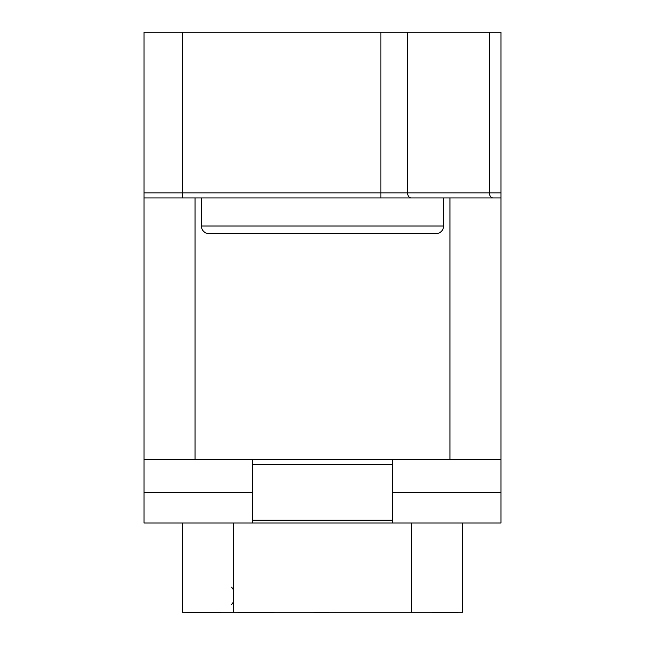 <?xml version="1.0" encoding="UTF-8"?>
<svg xmlns="http://www.w3.org/2000/svg" width="645" height="645" viewBox="0 0 645 645"><rect width="100%" height="100%" fill="white"/><g stroke="black" fill="none" stroke-linecap="round" stroke-linejoin="round"><path stroke-width="0.97" d="M144.045 197.959L144.045 32.25L500.955 32.25L500.955 459.272L144.045 459.272L144.045 197.959L201.401 197.959L201.401 226.008L443.599 226.008A7.651 7.651 0 0 1 435.947 233.651L209.053 233.651A7.651 7.651 0 0 1 201.401 226.008M144.045 459.272L144.045 523.014L500.955 523.014L500.955 459.272M201.401 197.959L500.955 197.959M443.599 197.959L443.599 226.008M500.955 492.417L392.611 492.417M462.715 523.014L462.715 612.242L182.285 612.242L182.285 523.014M432.126 612.242L432.126 612.75L439.721 612.75L439.721 612.242M442.97 612.242L442.97 612.75L439.721 612.75M457.619 612.242L457.619 612.75L442.97 612.75M241.085 612.242L241.085 612.75L238.368 612.75L238.368 612.242M254.646 612.242L254.646 612.75L241.085 612.75M256.815 612.242L256.815 612.75L254.646 612.75M257.895 612.242L257.895 612.75L256.815 612.75M260.064 612.242L260.064 612.75L257.895 612.75M262.233 612.242L262.233 612.75L260.064 612.75M263.321 612.242L263.321 612.75L262.233 612.75M263.861 612.242L263.321 612.75M186.107 612.242L186.107 612.75L203.465 612.75L203.465 612.242M207.803 612.242L207.803 612.75L203.465 612.75M211.6 612.242L211.6 612.75L207.803 612.75M220.767 612.242L220.767 612.75L211.6 612.75M273.794 612.242L273.794 612.75L263.861 612.75M266.2 612.242L266.2 612.75M328.877 612.242L328.877 612.75L314.099 612.75L314.099 612.242M319.227 612.242L319.227 612.75M144.045 492.417L252.389 492.417M252.389 523.014L252.389 459.272M392.611 523.014L392.611 520.16L252.389 520.16M392.611 520.16L392.611 464.376L252.389 464.376M392.611 459.272L392.611 464.376M500.955 192.863L489.426 192.863A5.096 3.564 -90 0 0 492.982 197.959M489.426 32.25L489.426 192.863L407.575 192.863A5.096 3.564 -90 0 0 411.131 197.959M407.575 32.25L407.575 192.863L380.873 192.863L380.873 197.959M380.873 32.25L380.873 192.863L182.285 192.863L182.285 197.959M182.285 32.25L182.285 192.863L144.045 192.863M195.032 459.272L195.032 197.959M449.968 197.959L449.968 459.272M233.272 523.014L233.272 612.242M411.728 612.242L411.728 523.014M231.378 604.736L233.272 602.269M233.272 589.522L231.595 587.127"/></g></svg>
